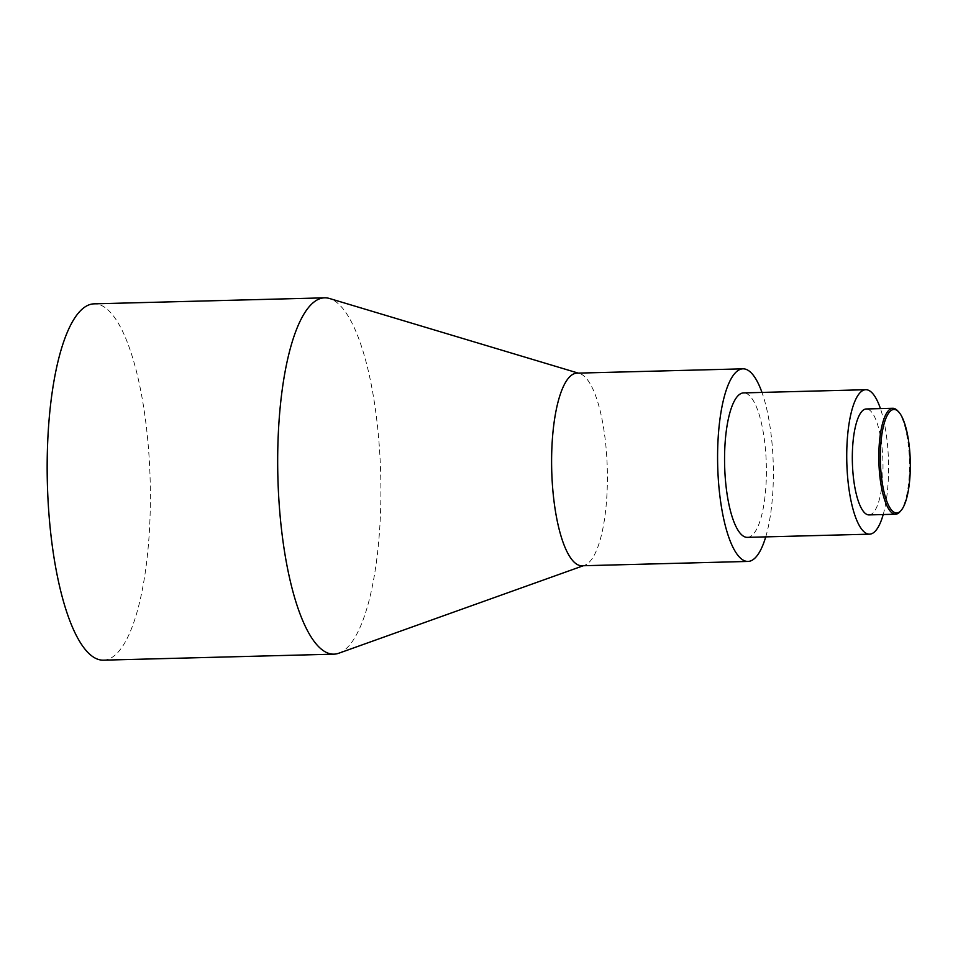 <?xml version="1.0" encoding="UTF-8"?>
<svg xmlns="http://www.w3.org/2000/svg" width="958" height="958" viewBox="0 0 958 958"><rect width="100%" height="100%" fill="white"/><g stroke="black" fill="none" stroke-linecap="round" stroke-linejoin="round"><path stroke-width="0.72" stroke-dasharray="4.79 3.59" d="M897.454 410.623A52.989 15.292 -91.5 0 1 909.286 474.497A52.989 15.292 -91.5 0 1 900.089 511.632M103.416 660.17A178.224 51.421 88.5 0 0 149.64 526.565A178.224 51.421 88.5 0 0 94.123 303.842M338.773 653.236A178.224 51.421 88.5 0 0 380.17 520.553A178.224 51.421 88.5 0 0 329.516 298.501M582.021 565.771A96.339 27.794 88.5 0 0 584.631 565.268A96.339 27.794 88.5 0 0 607.001 493.55A96.339 27.794 88.5 0 0 579.626 373.524A96.339 27.794 88.5 0 0 576.991 373.153M765.741 536.875A96.339 27.794 88.5 0 0 772.974 489.215A96.339 27.794 88.5 0 0 761.969 392.421M747.36 537.366A72.257 20.848 88.5 0 0 766.101 483.191A72.257 20.848 88.5 0 0 743.6 392.9M883.204 514.542A72.257 20.848 88.5 0 0 888.282 480.006A72.257 20.848 88.5 0 0 880.438 408.611M869.038 514.913A52.989 15.292 88.5 0 0 882.785 475.192A52.989 15.292 88.5 0 0 866.271 408.97M579.626 373.524L578.309 373.129M584.631 565.268L583.326 565.735"/><path stroke-width="1.44" d="M910.1 474.162A51.78 14.945 88.5 0 0 898.532 411.748A51.78 14.945 88.5 0 0 880.534 448.272A51.78 14.945 88.5 0 0 885.982 498.926A51.78 14.945 88.5 0 0 901.107 510.458A51.78 14.945 88.5 0 0 910.1 474.162M901.107 510.458L900.089 511.632A52.989 15.292 -91.5 0 1 895.55 514.218A52.989 15.292 -91.5 0 1 879.037 448.009A52.989 15.292 -91.5 0 1 892.784 408.288A52.989 15.292 -91.5 0 1 897.454 410.623L898.532 411.748M578.309 373.129L329.516 298.501A178.224 51.421 88.5 0 0 324.642 297.83L94.123 303.842A178.224 51.421 88.5 0 0 47.9 437.447A178.224 51.421 88.5 0 0 103.416 660.17L333.947 654.158A178.224 51.421 88.5 0 0 338.773 653.236L583.326 565.735M324.642 297.83A178.224 51.421 88.5 0 0 278.419 431.435A178.224 51.421 88.5 0 0 333.947 654.158M761.969 392.421A96.339 27.794 88.5 0 0 742.965 368.83L576.991 373.153A96.339 27.794 88.5 0 0 552 445.374A96.339 27.794 88.5 0 0 582.021 565.771L747.994 561.436A96.339 27.794 88.5 0 0 765.741 536.875M742.965 368.83A96.339 27.794 88.5 0 0 717.985 441.039A96.339 27.794 88.5 0 0 747.994 561.436M880.438 408.611A72.257 20.848 88.5 0 0 865.769 389.714L743.6 392.9A72.257 20.848 88.5 0 0 724.859 447.063A72.257 20.848 88.5 0 0 747.36 537.366L869.541 534.169A72.257 20.848 88.5 0 0 883.204 514.542M865.769 389.714A72.257 20.848 88.5 0 0 847.028 443.877A72.257 20.848 88.5 0 0 869.541 534.169M892.784 408.288L866.271 408.97A52.989 15.292 88.5 0 0 852.536 448.691A52.989 15.292 88.5 0 0 869.038 514.913L895.55 514.218"/></g></svg>
